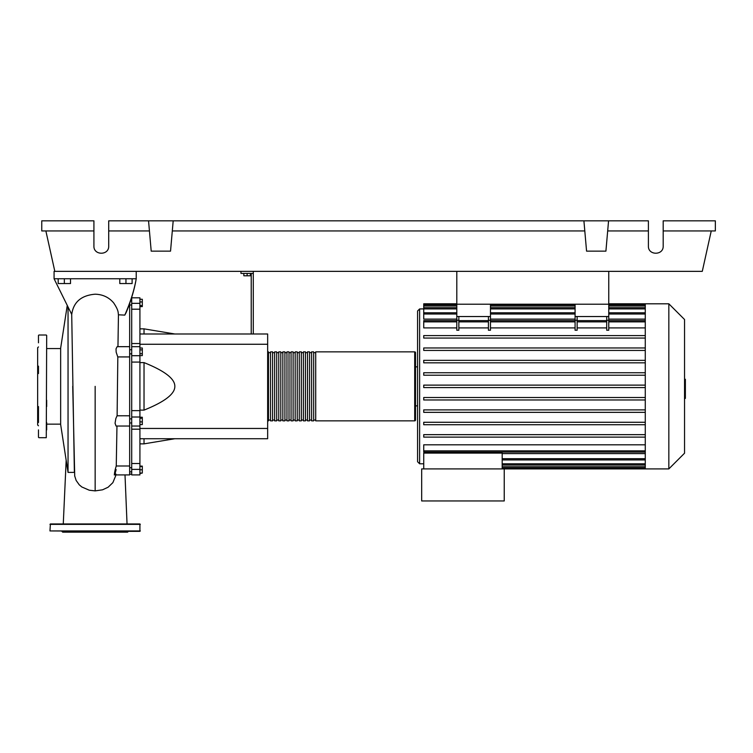 <?xml version="1.0" encoding="UTF-8"?>
<svg xmlns="http://www.w3.org/2000/svg" width="753" height="753" viewBox="0 0 753 753"><rect width="100%" height="100%" fill="white"/><g stroke="black" fill="none" stroke-linecap="round" stroke-linejoin="round"><path stroke-width="1.13" d="M456.798 271.353L456.798 304.212L608.763 304.212L608.763 271.353M129.657 422.97L131.709 422.97M129.657 418.856L131.709 418.856M243.831 273.405L243.831 275.786L250.41 275.786L250.41 273.405M247.125 273.405L247.125 275.786M253.281 333.993L253.281 273.405L240.96 273.405L240.96 271.353M253.281 273.405L253.281 271.353M251.229 273.405L251.229 333.993M139.917 333.993L267.654 333.993L267.654 438.726L139.917 438.726M267.654 428.457L139.917 428.457M267.654 344.262L139.917 344.262M139.917 410.112L144.03 410.112C164.709 401.82 174.969 393.904 174.837 386.355C174.969 378.815 164.709 370.9 144.03 362.607L139.917 362.607M139.917 328.854L144.03 328.854L144.03 333.993M144.03 438.726L144.03 443.856L139.917 443.856M144.03 362.607L144.03 410.112M139.917 421.896L142.308 421.896L142.308 417.247L139.917 417.247M139.917 418.226L142.308 418.226M139.917 424.579L142.308 424.579L142.308 421.896M139.917 473.072L142.308 473.072L142.308 466.116L139.917 466.116M139.917 469.778L142.308 469.778M139.917 466.493L142.308 466.493M139.917 473.449L142.308 473.072M139.917 299.27L142.308 299.27L142.308 306.593L139.917 306.593M139.917 305.614L142.308 305.614M139.917 301.953L142.308 301.953M139.917 349.9L142.308 349.9L142.308 348.008L139.917 348.008M139.917 355.595L142.308 355.595L142.308 349.9M139.917 353.703L142.308 353.703M139.917 410.63L131.709 410.63L131.709 417.011L139.917 417.011L139.917 297.802L131.709 297.802L131.709 309.201L139.917 309.201M131.709 410.63L131.709 362.08L139.917 362.08M139.917 355.708L131.709 355.708L131.709 362.08M139.917 463.509L131.709 463.509L131.709 469.383L139.917 469.383L139.917 417.011M131.709 463.509L131.709 429.182L139.917 429.182M131.709 426.029L131.709 429.182M139.917 343.528L131.709 343.528L131.709 346.681L139.917 346.681M131.709 343.528L131.709 309.201M139.917 469.383L139.917 474.917L131.709 474.917L131.709 469.383M139.917 426.029L131.709 426.047L131.709 417.011M131.709 355.708L131.709 346.672M267.654 420.033A0.819 0.819 0 0 0 268.482 420.861L268.482 351.858A0.819 0.819 0 0 0 267.654 352.677M414.696 420.861L315.714 420.861L315.714 351.858L414.696 351.858A0.819 0.819 0 0 1 415.515 352.677L415.515 420.033A0.819 0.819 0 0 1 414.696 420.861L414.696 351.858M270.534 352.677L268.482 352.677M270.534 420.033L268.482 420.033M313.662 420.861L311.601 420.861L311.601 351.858L313.662 351.858L313.662 420.861M309.549 420.861L307.497 420.861L307.497 351.858L309.549 351.858L309.549 420.861M305.445 420.861L303.393 420.861L303.393 351.858L305.445 351.858L305.445 420.861M301.341 420.861L299.28 420.861L299.28 351.858L301.341 351.858L301.341 420.861M297.228 420.861L295.176 420.861L295.176 351.858L297.228 351.858L297.228 420.861M293.124 420.861L291.072 420.861L291.072 351.858L293.124 351.858L293.124 420.861M289.011 420.861L286.959 420.861L286.959 351.858L289.011 351.858L289.011 420.861M284.907 420.861L282.855 420.861L282.855 351.858L284.907 351.858L284.907 420.861M280.803 420.861L278.751 420.861L278.751 351.858L280.803 351.858L280.803 420.861M276.69 420.861L274.638 420.861L274.638 351.858L276.69 351.858L276.69 420.861M272.586 420.861L270.534 420.861L270.534 351.858L272.586 351.858L272.586 420.861M274.638 352.677L272.586 352.677M274.638 420.033L272.586 420.033M278.751 352.677L276.69 352.677M278.751 420.033L276.69 420.033M282.855 352.677L280.803 352.677M282.855 420.033L280.803 420.033M286.959 352.677L284.907 352.677M286.959 420.033L284.907 420.033M291.072 352.677L289.011 352.677M291.072 420.033L289.011 420.033M295.176 352.677L293.124 352.677M295.176 420.033L293.124 420.033M299.28 352.677L297.228 352.677M299.28 420.033L297.228 420.033M303.393 352.677L301.341 352.677M303.393 420.033L301.341 420.033M307.497 352.677L305.445 352.677M307.497 420.033L305.445 420.033M311.601 352.677L309.549 352.677M311.601 420.033L309.549 420.033M315.714 352.677L313.662 352.677M315.714 420.033L313.662 420.033M668.833 468.912L668.833 303.798L684.543 319.507L684.543 453.202L668.833 468.912L421.68 468.912L421.68 500.952L504.237 500.952L504.237 468.912M668.833 303.798L645.274 303.798L645.274 468.912M456.798 319.121L423.732 319.121L423.732 308.899L419.628 308.937L417.576 310.989L417.576 461.73L419.628 463.782L423.732 463.782M417.576 405.867L415.515 405.867M415.515 366.852L417.576 366.852L417.576 386.355M423.732 468.912L423.732 453.108L502.185 453.108L502.185 468.912M502.185 453.598L645.274 453.598M645.274 450.859L423.732 450.859L423.732 444.816L645.274 444.816M645.274 327.903L608.763 327.903M608.763 320.27L608.763 330.228L606.711 330.228L606.711 320.27L608.763 320.27L608.763 316.533L575.085 316.533L575.085 330.228L577.137 330.228L577.137 316.533M606.711 327.903L577.137 327.903M575.085 327.903L490.476 327.903M490.476 320.27L490.476 330.228L488.424 330.228L488.424 320.27L490.476 320.27L490.476 316.533L456.798 316.533L456.798 330.228L458.85 330.228L458.85 316.533M488.424 327.903L458.85 327.903M456.798 327.903L423.732 327.903L423.732 320.627L456.798 320.627M645.274 319.121L608.763 319.121M575.085 319.121L490.476 319.121M606.711 316.533L606.711 320.27M488.424 316.533L488.424 320.27M645.274 397.509L423.732 397.509L423.732 399.975L645.274 399.975M645.274 434.66L423.732 434.66L423.732 437.126L645.274 437.126M645.274 409.896L423.732 409.896L423.732 412.352L645.274 412.352M645.274 422.273L423.732 422.273L423.732 424.739L645.274 424.739M645.274 387.588L423.732 387.588L423.732 385.122L645.274 385.122M456.798 308.899L423.732 308.899L423.732 304.749L456.798 304.749M456.798 303.798L423.732 303.798L423.732 304.749M645.274 372.744L423.732 372.744L423.732 375.21L645.274 375.21M645.274 335.593L423.732 335.593L423.732 338.059L645.274 338.059M645.274 360.358L423.732 360.358L423.732 362.824L645.274 362.824M645.274 347.971L423.732 347.971L423.732 350.437L645.274 350.437M423.732 450.859L423.732 452.092L645.274 452.092M456.798 316.533L456.798 304.212L490.476 304.212L490.476 316.533M575.085 316.533L575.085 304.212L608.763 304.212L608.763 316.533M684.543 379.267L685.371 379.267L685.371 393.452L684.543 393.452M685.371 391.748L684.543 391.748M685.371 393.452L685.371 398.375L684.543 398.375M685.371 398.375L684.543 398.666M67.224 305.624L60.654 348.159L60.654 424.551L68.043 472.404L68.043 307.243M74.265 472.366L72.297 472.404M71.714 314.396L74.378 472.366M58.188 278.751L58.188 283.552L70.509 283.552L70.509 278.751M64.344 278.751L64.344 283.552M119.793 278.751L119.793 283.552L132.114 283.552L132.114 278.751M125.958 278.751L125.958 283.552M116.141 469.552C113.759 479.548 113.976 472.969 116.254 465.994L116.969 426.047M114.277 474.917L129.657 474.917L129.657 465.994L116.254 465.994M129.657 465.994L129.657 415.778L117.11 415.788L117.826 356.931L129.657 356.931L129.657 303.384M129.657 426.047L116.047 426.029L115.058 423.252L115.849 418.508L117.082 415.778L129.657 415.788L129.657 356.931L117.76 356.922L116.16 352.14L116.037 348.818L117.148 346.672L129.657 346.672M117.957 346.672L118.447 314.801L124.791 315.102L126.109 312.646C131.022 300.814 134.401 289.519 136.227 278.751C134.166 290.366 130.354 302.48 124.791 315.102M128.405 306.725L129.657 306.725M118.447 314.801C117.92 312.89 119.228 311.29 113.694 302.941C108.969 297.341 102.794 294.423 95.151 294.197C81.23 295.374 73.427 302.122 71.733 314.443L54.075 278.751L136.227 278.751L136.227 271.353M74.66 475.811L76.138 480.433L79.234 484.8L81.823 486.975L89.287 490.222L95.151 490.89L102.559 489.808L108.112 487.229L112.865 482.645L115.623 475.962M45.867 230.936L54.828 271.353L54.075 271.353L54.075 278.751M46.686 335.424L46.272 437.7L46.686 335.424M38.469 437.286L38.469 429.897M38.469 342.813L38.469 335.424M38.469 346.926L37.65 347.745L37.65 424.965L38.469 425.784M38.469 366.156L38.469 373.554L38.469 366.156M46.686 406.554L46.686 400.248M46.686 429.897L46.686 422.508M38.469 406.554L38.469 422.508M140.331 530.931L49.971 530.931L50.385 523.947L139.917 523.947L139.917 531.345L129.3 531.345M49.971 530.931L139.917 531.345M128.424 531.345L127.596 532.164L62.706 532.164L61.887 531.345M112.997 531.345L125.61 531.345M64.692 531.345L95.151 531.345M84.703 523.947L77.305 523.947M106.681 523.947L105.599 523.947M84.703 531.345L77.305 531.345M663.186 230.936L715.35 230.936L715.35 220.836L663.186 220.836L663.186 246.09C663.544 255.587 648.041 255.587 648.399 246.09L648.399 220.836L608.565 220.836L605.911 251.144L586.568 251.144L583.914 220.836L608.565 220.836M663.186 246.09C663.544 255.587 648.041 255.587 648.399 246.09M148.548 220.836L173.19 220.836L170.536 251.144L151.202 251.144L148.548 220.836L108.705 220.836L108.705 246.09C109.063 255.587 93.56 255.587 93.918 246.09L93.918 220.836L41.754 220.836L41.754 230.936L93.918 230.936M173.19 220.836L583.914 220.836M607.68 230.936L648.399 230.936M108.705 246.09C109.063 255.587 93.56 255.587 93.918 246.09M108.705 230.936L149.433 230.936M172.305 230.936L584.799 230.936M711.246 230.936L702.285 271.353L54.828 271.353M139.917 303.337L131.709 303.337M419.628 308.937L419.628 463.782M645.274 463.82L502.185 463.82M645.274 466.738L502.185 466.738M575.085 320.27L577.137 320.27M488.424 321.86L458.85 321.86M645.274 321.86L608.763 321.86M575.085 321.86L490.476 321.86M606.711 321.86L577.137 321.86M456.798 320.27L458.85 320.27M456.798 321.86L423.732 321.86M645.274 305.982L608.763 305.982M575.085 305.982L490.476 305.982M456.798 305.982L423.732 305.982M645.274 308.899L608.763 308.899M575.085 308.899L490.476 308.899M645.274 314.01L608.763 314.01M575.085 314.01L490.476 314.01M456.798 314.01L423.732 314.01M645.274 458.699L502.185 458.699M685.371 386.374L684.543 386.374M685.371 380.971L684.543 380.971M95.151 490.89L95.151 386.355M49.971 524.361L140.331 524.361M131.709 304.984L129.657 304.984M131.709 474.192L129.657 474.192M131.709 467.726L129.657 467.726M131.709 353.854L129.657 353.854M174.837 333.993L144.03 328.854M174.837 438.726L144.03 443.856M131.709 349.75L129.657 349.75M131.709 471.839L129.657 471.839M131.709 300.88L130.542 300.88M645.274 465.053L502.185 465.053M645.274 467.961L502.185 467.961M488.424 320.627L458.85 320.627M608.763 320.627L645.274 320.627M575.085 320.627L490.476 320.627M577.137 320.627L606.711 320.627M490.476 304.749L575.085 304.749M608.763 304.749L645.274 304.749M423.732 307.666L456.798 307.666M490.476 307.666L575.085 307.666M608.763 307.666L645.274 307.666M423.732 312.787L456.798 312.787M490.476 312.787L575.085 312.787M608.763 312.787L645.274 312.787M645.274 303.798L608.763 303.798M645.274 459.932L502.185 459.932M46.686 424.146L60.654 424.146M72.373 472.404L68.043 472.404M127.041 523.947L125.007 474.917L129.657 474.917M115.896 474.004L115.585 476.112M74.716 476.122L72.721 386.27M46.686 348.573L60.654 348.573M66.17 460.281L63.271 523.947M38.883 335.019L46.272 335.019M38.883 437.7L46.272 437.7"/></g></svg>
